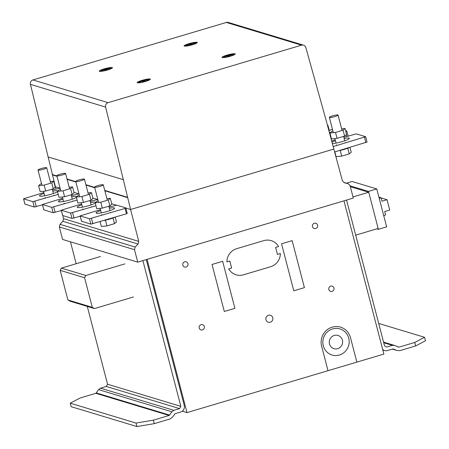 <?xml version="1.0" encoding="UTF-8"?>
<svg xmlns="http://www.w3.org/2000/svg" width="449" height="449" viewBox="0 0 449 449"><rect width="100%" height="100%" fill="white"/><g stroke="black" fill="none" stroke-linecap="round" stroke-linejoin="round"><path stroke-width="0.67" d="M329.667 133.516A9.564 1.381 -14.6 0 0 330.015 133.291M330.442 132.578A9.564 1.381 -14.6 0 0 330.161 132.421A9.564 1.381 -14.6 0 0 329.347 132.32M345.04 128.515L346.583 134.436L344.619 136.103L343.075 130.182L345.04 128.515L341.65 128.863M332.917 131.035L331.912 131.333L329.942 132.999L335.526 132.427L343.075 130.182M344.619 136.103L337.07 138.348L331.485 138.926L329.942 132.999M337.07 138.348L335.526 132.427M330.599 116.538A4.501 0.651 -14.6 0 0 329.353 117.352A4.501 0.651 -14.6 0 0 330.649 117.475A4.501 0.651 -14.6 0 0 335.465 116.381A4.501 0.651 -14.6 0 0 338.058 115.084A4.501 0.651 -14.6 0 0 336.761 114.961A4.501 0.651 -14.6 0 0 330.599 116.538M332.367 143.528A9.564 1.381 -14.6 0 0 342.57 141.519A9.564 1.381 -14.6 0 0 349.356 138.365A9.564 1.381 -14.6 0 0 349.025 138.124A9.564 1.381 -14.6 0 0 344.147 138.46M335.442 140.728A9.564 1.381 -14.6 0 0 331.996 142.153M349.417 147.547A9.564 1.381 165.4 0 1 338.787 150.707M349.956 147.39L351.213 152.211L349.243 153.878L347.773 148.221M349.243 153.878L341.695 156.123L336.116 156.695L334.859 151.874M341.695 156.123L340.207 150.409M353.009 196.943L368.736 192.273L378.159 228.462L355.698 235.141M350.349 186.717L368.736 192.273M378.384 229.321L368.511 191.409L376.784 188.95L386.656 226.857L378.384 229.321L376.846 228.855M350.125 185.852L368.511 191.409M346.42 183.192L352.111 181.497L376.784 188.95M379.225 198.323L381.094 197.768L381.992 201.208L387.032 199.71L389.726 210.053L384.686 211.552L385.584 214.992L383.71 215.548M378.905 197.105L381.094 197.768M381.139 197.93L387.032 199.71M382.666 349.406A5.455 5.253 106.8 0 0 387.582 350.54L393.027 348.924L396.837 350.445L399.834 350.652L415.651 345.949L414.741 342.469L424.569 337.3L425.472 340.78L415.651 345.949M392.409 349.109L396.837 350.445M414.741 342.469L398.925 347.167L394.823 345.517L392.426 345.348L386.679 347.06L384.524 345.82L346.561 200.074M378.698 323.437L424.569 337.3M397.444 346.723L398.925 347.167M383.558 342.11L394.823 345.517M383.715 342.716L392.426 345.348M344.024 182.468L348.2 183.725L350.057 185.611L353.301 198.065L137.742 262.143L62.568 239.429L59.324 226.975L60.009 224.332L62.877 221.312L63.562 218.669L62.793 215.655M55.973 188.962L55.412 186.778L59.616 188.047L55.412 186.778L30.448 84.378A3.637 3.502 -73.2 0 1 32.951 79.944L226.375 22.45A3.637 3.502 -73.2 0 1 228.333 22.45L303.507 45.164A3.637 3.502 -73.2 0 1 305.836 47.572L325.867 119.4L342.413 180.84L344.276 182.726L348.2 183.725M73.99 192.385L78.48 193.744L73.99 192.385M92.853 198.088L97.349 199.446L92.853 198.088M111.717 203.79L116.212 205.142L111.717 203.79M63.562 218.669L138.735 241.382L130.586 209.487L125.843 208.055L130.586 209.487L333.86 149.068L130.586 209.487L105.622 107.087A3.637 3.502 -73.2 0 1 108.125 102.658L301.548 45.164A3.637 3.502 -73.2 0 1 303.507 45.164M62.877 221.312L138.051 244.026L138.735 241.382M60.009 224.332L135.183 247.045L138.051 244.026M59.324 226.975L134.498 249.683L135.183 247.045M137.742 262.143L134.498 249.683M100.469 256.514L61.429 268.12L60.183 270.365L67.894 299.966L70.05 301.2L94.447 308.575L92.298 307.341L84.586 277.74L85.826 275.49L124.867 263.889M67.894 299.966L92.298 307.341M60.183 270.365L84.586 277.74M133.482 296.969L94.447 308.575M61.429 268.12L85.826 275.49M70.229 403.191L136.019 423.07L136.928 426.55L71.138 406.676L70.229 403.191L80.057 398.022L95.873 393.318L169.166 415.465L171.883 411.784L173.853 410.319L179.6 408.612L180.846 406.362L142.883 260.616M87.286 306.409L107.552 384.221L106.306 386.466L100.554 388.177L98.584 389.637L95.873 393.318M70.459 241.815L76.167 263.737M146.273 259.606L184.242 405.357A5.455 5.253 -73.2 0 1 180.509 412.092L175.065 413.709L172.539 417.121L170.076 418.945L154.26 423.648L153.35 420.163L136.019 423.07M136.928 426.55L154.26 423.648M153.35 420.163L169.166 415.465M96.367 392.954L169.66 415.101M98.584 389.637L171.883 411.784M100.554 388.177L173.853 410.319M106.306 386.466L179.6 408.612M107.552 384.221L180.846 406.362M24.959 204.127L34.276 207.04L42.487 204.862M58.235 194.378L32.872 201.652L23.528 198.806L43.867 192.559M52.499 189.994L60.082 188.075M38.592 185.684L40.135 191.605L45.719 191.027L44.176 185.106L38.592 185.684L40.562 184.011L41.566 183.714M50.299 181.542L53.689 181.194L51.725 182.861L44.176 185.106M45.719 191.027L53.268 188.788L55.233 187.115L53.689 181.194M53.268 188.788L51.725 182.861M46.573 167.993A4.501 0.651 165.4 0 1 41.88 169.683A4.501 0.651 165.4 0 1 37.997 170.031A4.501 0.651 165.4 0 1 38.137 169.801A4.501 0.651 165.4 0 1 43.446 167.971A4.501 0.651 165.4 0 1 46.707 167.763A4.501 0.651 165.4 0 1 46.573 167.993M57.534 191.667A9.564 1.381 165.4 0 1 51.22 194.198A9.564 1.381 165.4 0 1 39.826 196.106A9.564 1.381 165.4 0 1 39.501 195.865A9.564 1.381 165.4 0 1 44.092 193.412M52.797 191.139A9.564 1.381 165.4 0 1 57.674 190.803A9.564 1.381 165.4 0 1 57.955 190.96M327.534 125.591L327.927 125.316L327.411 125.136M333.186 146.57L365.66 136.715L356.315 133.869L343.85 137.31M367.007 142.058L334.634 151.942M335.218 139.88L331.665 140.935M345.82 131.506L346.796 131.018L345.59 130.625M330.363 136.103L330.722 135.996M332.485 129.385L328.848 130.463M43.822 209.823L53.139 212.742L61.35 210.559M77.105 200.074L51.736 207.354L42.391 204.503L62.731 198.256M71.363 195.691L78.945 193.772M57.455 191.381L58.999 197.307L64.583 196.729L63.04 190.808L57.455 191.381L59.425 189.714L60.43 189.416M69.163 187.244L72.558 186.896L70.588 188.563L63.04 190.808M64.583 196.729L72.132 194.484L74.096 192.817L72.558 186.896M72.132 194.484L70.588 188.563M65.436 173.69A4.501 0.651 165.4 0 1 60.75 175.385A4.501 0.651 165.4 0 1 56.866 175.733A4.501 0.651 165.4 0 1 57.001 175.503A4.501 0.651 165.4 0 1 62.316 173.668A4.501 0.651 165.4 0 1 65.571 173.46A4.501 0.651 165.4 0 1 65.436 173.69M76.397 197.369A9.564 1.381 165.4 0 1 70.083 199.9A9.564 1.381 165.4 0 1 58.69 201.809A9.564 1.381 165.4 0 1 58.364 201.567A9.564 1.381 165.4 0 1 62.955 199.109M71.66 196.842A9.564 1.381 165.4 0 1 76.538 196.499A9.564 1.381 165.4 0 1 76.824 196.656M81.555 221.222L90.872 224.141L126.478 213.814L125.075 208.431L89.469 218.753L80.124 215.907L100.464 209.655M109.096 207.09L116.785 205.171L125.726 207.87L125.075 208.431M126.478 213.814L127.235 213.415L125.838 208.033M95.188 202.78L96.731 208.706L102.316 208.128L100.772 202.207L95.188 202.78L97.158 201.113L98.163 200.815M106.896 198.643L110.286 198.295L108.321 199.962L100.772 202.207M102.316 208.128L109.865 205.883L111.829 204.216L110.286 198.295M109.865 205.883L108.321 199.962M103.169 185.089A4.501 0.651 165.4 0 1 98.483 186.784A4.501 0.651 165.4 0 1 94.599 187.132A4.501 0.651 165.4 0 1 94.733 186.902A4.501 0.651 165.4 0 1 100.043 185.067A4.501 0.651 165.4 0 1 103.304 184.865A4.501 0.651 165.4 0 1 103.169 185.089M109.393 208.241A9.564 1.381 165.4 0 1 114.27 207.904A9.564 1.381 165.4 0 1 114.602 208.145A9.564 1.381 165.4 0 1 107.816 211.299A9.564 1.381 165.4 0 1 96.423 213.208A9.564 1.381 165.4 0 1 96.097 212.966A9.564 1.381 165.4 0 1 100.688 210.508M104.033 220.487A9.564 1.381 -14.6 0 0 114.663 217.327M105.453 220.19L106.946 225.903L101.362 226.476L100.105 221.654M106.946 225.903L114.495 223.658L116.459 221.991L115.202 217.17M114.495 223.658L113.019 218.001M62.692 215.526L72.008 218.439L80.214 216.261M95.968 205.777L70.605 213.056L61.26 210.205L81.6 203.958M90.232 201.393L97.815 199.474M76.324 197.083L77.868 203.004L83.447 202.432L81.903 196.505L76.324 197.083L78.289 195.416L79.293 195.113M88.026 192.941L91.422 192.593L89.452 194.26L81.903 196.505M83.447 202.432L90.995 200.187L92.965 198.52L91.422 192.593M90.995 200.187L89.452 194.26M84.3 179.392A4.501 0.651 165.4 0 1 79.613 181.082A4.501 0.651 165.4 0 1 75.729 181.43A4.501 0.651 165.4 0 1 75.87 181.2A4.501 0.651 165.4 0 1 81.179 179.37A4.501 0.651 165.4 0 1 84.44 179.162A4.501 0.651 165.4 0 1 84.3 179.392M95.267 203.071A9.564 1.381 165.4 0 1 88.947 205.597A9.564 1.381 165.4 0 1 77.559 207.505A9.564 1.381 165.4 0 1 77.228 207.264A9.564 1.381 165.4 0 1 81.819 204.811M90.53 202.544A9.564 1.381 165.4 0 1 95.407 202.202A9.564 1.381 165.4 0 1 95.688 202.359M235.248 54.009A6.819 0.982 -14.6 0 0 235.04 53.886A6.819 0.982 -14.6 0 0 227.851 54.98A6.819 0.982 -14.6 0 0 222.07 57.438M235.012 53.779A6.819 0.982 165.4 0 1 235.248 53.953A6.819 0.982 165.4 0 1 230.404 56.204A6.819 0.982 165.4 0 1 222.283 57.562A6.819 0.982 165.4 0 1 222.047 57.388A6.819 0.982 165.4 0 1 227.637 54.924A6.819 0.982 165.4 0 1 235.012 53.779M233.536 54.683L233.536 54.683A5.113 0.741 -14.6 0 0 227.98 55.547L228.064 55.867A5.113 0.741 -14.6 0 0 227.491 56.035M228.939 56.473L226.919 55.861A5.113 0.741 -14.6 0 0 223.894 57.197M223.899 57.197A5.113 0.741 165.4 0 1 223.725 57.068A5.113 0.741 165.4 0 1 227.918 55.216A5.113 0.741 165.4 0 1 233.452 54.357A5.113 0.741 165.4 0 1 233.626 54.486A5.113 0.741 165.4 0 1 230.517 56.018A5.113 0.741 165.4 0 1 223.899 57.197M197.324 42.548A6.819 0.982 -14.6 0 0 197.111 42.425A6.819 0.982 -14.6 0 0 189.921 43.519A6.819 0.982 -14.6 0 0 184.146 45.978M197.083 42.318A6.819 0.982 165.4 0 1 197.319 42.492A6.819 0.982 165.4 0 1 192.481 44.743A6.819 0.982 165.4 0 1 184.354 46.101A6.819 0.982 165.4 0 1 184.118 45.927A6.819 0.982 165.4 0 1 189.708 43.463A6.819 0.982 165.4 0 1 197.083 42.318M195.612 43.222A5.113 0.741 -14.6 0 0 195.607 43.222A5.113 0.741 -14.6 0 0 190.05 44.086L190.135 44.412A5.113 0.741 -14.6 0 0 189.562 44.574M191.01 45.012L188.99 44.4A5.113 0.741 -14.6 0 0 185.97 45.736A5.113 0.741 165.4 0 1 185.796 45.607A5.113 0.741 165.4 0 1 189.989 43.755A5.113 0.741 165.4 0 1 195.523 42.896A5.113 0.741 165.4 0 1 195.697 43.031A5.113 0.741 165.4 0 1 192.587 44.558A5.113 0.741 165.4 0 1 185.976 45.736M112.458 67.777A6.819 0.982 -14.6 0 0 112.244 67.653A6.819 0.982 -14.6 0 0 105.055 68.748A6.819 0.982 -14.6 0 0 99.28 71.206M112.216 67.546A6.819 0.982 165.4 0 1 112.452 67.715A6.819 0.982 165.4 0 1 107.614 69.965A6.819 0.982 165.4 0 1 99.487 71.329A6.819 0.982 165.4 0 1 99.251 71.155A6.819 0.982 165.4 0 1 104.842 68.691A6.819 0.982 165.4 0 1 112.216 67.546M110.746 68.45A5.113 0.741 -14.6 0 0 110.74 68.45A5.113 0.741 -14.6 0 0 105.184 69.314L105.268 69.634A5.113 0.741 -14.6 0 0 104.696 69.803M106.144 70.24L104.123 69.629A5.113 0.741 -14.6 0 0 101.104 70.959A5.113 0.741 165.4 0 1 100.93 70.835A5.113 0.741 165.4 0 1 105.122 68.983A5.113 0.741 165.4 0 1 110.656 68.125A5.113 0.741 165.4 0 1 110.83 68.254A5.113 0.741 165.4 0 1 107.726 69.78A5.113 0.741 165.4 0 1 101.109 70.964M150.381 79.232A6.819 0.982 -14.6 0 0 150.174 79.114A6.819 0.982 -14.6 0 0 142.984 80.203A6.819 0.982 -14.6 0 0 137.209 82.667M150.146 79.002A6.819 0.982 165.4 0 1 150.381 79.176A6.819 0.982 165.4 0 1 145.538 81.426A6.819 0.982 165.4 0 1 137.416 82.79A6.819 0.982 165.4 0 1 137.181 82.616A6.819 0.982 165.4 0 1 142.771 80.147A6.819 0.982 165.4 0 1 150.146 79.002M148.67 79.911A5.113 0.741 -14.6 0 0 148.67 79.905A5.113 0.741 -14.6 0 0 143.113 80.775L143.197 81.095A5.113 0.741 -14.6 0 0 142.625 81.263M144.073 81.696L142.052 81.089A5.113 0.741 -14.6 0 0 139.027 82.42A5.113 0.741 165.4 0 1 138.859 82.29A5.113 0.741 165.4 0 1 143.051 80.444A5.113 0.741 165.4 0 1 148.585 79.585A5.113 0.741 165.4 0 1 148.759 79.714A5.113 0.741 165.4 0 1 145.65 81.241A5.113 0.741 165.4 0 1 139.033 82.425M143.113 80.775L145.162 81.392M144.662 81.538L143.197 81.095M105.184 69.314L107.232 69.932M106.733 70.078L105.268 69.634M190.05 44.086L192.099 44.709M191.6 44.849L190.135 44.412M227.98 55.547L230.028 56.164M229.529 56.31L228.064 55.867M52.381 174.919L57.017 176.317M67.109 179.37L75.887 182.019M85.978 185.067L94.75 187.716M104.842 190.769L127.555 197.627M147.076 259.365L343.968 200.843L383.884 354.081L186.992 412.603L147.076 259.365M182.277 411.177L186.992 412.603M226.885 55.137A6.819 0.982 -14.6 0 0 224.017 57.573A6.819 0.982 -14.6 0 0 235.04 54.295A6.819 0.982 -14.6 0 0 226.885 55.137A6.819 0.982 -14.6 0 0 224.017 57.573A6.819 0.982 -14.6 0 0 235.04 54.295A6.819 0.982 -14.6 0 0 226.885 55.137M188.962 43.676A6.819 0.982 -14.6 0 0 186.088 46.112A6.819 0.982 -14.6 0 0 197.111 42.84A6.819 0.982 -14.6 0 0 188.962 43.676A6.819 0.982 -14.6 0 0 186.088 46.112A6.819 0.982 -14.6 0 0 197.111 42.84A6.819 0.982 -14.6 0 0 188.962 43.676M104.095 68.905A6.819 0.982 -14.6 0 0 101.221 71.34A6.819 0.982 -14.6 0 0 112.244 68.063A6.819 0.982 -14.6 0 0 104.095 68.905A6.819 0.982 -14.6 0 0 101.221 71.34A6.819 0.982 -14.6 0 0 112.244 68.063A6.819 0.982 -14.6 0 0 104.095 68.905M142.019 80.365A6.819 0.982 -14.6 0 0 139.151 82.801A6.819 0.982 -14.6 0 0 150.174 79.524A6.819 0.982 -14.6 0 0 142.019 80.365A6.819 0.982 -14.6 0 0 139.151 82.801A6.819 0.982 -14.6 0 0 150.174 79.524A6.819 0.982 -14.6 0 0 142.019 80.365M104.533 69.039A5.113 0.741 -14.6 0 0 102.378 70.863A5.113 0.741 -14.6 0 0 110.645 68.405A5.113 0.741 -14.6 0 0 104.533 69.039M106.632 69.988L104.011 69.197M107.693 69.674L105.072 68.882M142.462 80.494A5.113 0.741 -14.6 0 0 140.307 82.324A5.113 0.741 -14.6 0 0 148.574 79.866A5.113 0.741 -14.6 0 0 142.462 80.494M144.561 81.449L141.94 80.657M145.622 81.134L143.001 80.343M191.499 44.765L188.877 43.974M192.559 44.451L189.938 43.654M229.428 56.226L226.807 55.429M230.489 55.906L227.868 55.115M227.329 55.272A5.113 0.741 -14.6 0 0 225.174 57.096A5.113 0.741 -14.6 0 0 233.441 54.638A5.113 0.741 -14.6 0 0 227.329 55.272M189.399 43.811A5.113 0.741 -14.6 0 0 187.244 45.641A5.113 0.741 -14.6 0 0 195.511 43.183A5.113 0.741 -14.6 0 0 189.399 43.811M278.571 246.552A13.638 13.133 106.8 0 0 263.804 240.619L236.651 248.69A13.638 13.133 106.8 0 0 226.874 261.913L229.809 261.043L231.622 268.008L228.687 268.878A13.638 13.133 106.8 0 0 243.453 274.81L270.607 266.74A13.638 13.133 106.8 0 0 280.384 253.517L277.448 254.387L275.635 247.421L278.571 246.552M356.86 362.113L350.501 337.693A15.457 14.884 106.8 0 0 332.238 327.141A15.457 14.884 106.8 0 0 321.63 346.207L328.006 370.689M212.04 264.45L222.653 261.296L234.9 308.311L224.287 311.466L212.04 264.45M281.545 243.79L292.159 240.636L304.405 287.652L293.792 290.806L281.545 243.79M187.929 263.67A2.728 2.627 106.8 0 0 183.518 262.547A2.728 2.627 106.8 0 0 184.696 267.071A2.728 2.627 106.8 0 0 187.929 263.67M204.301 326.546A2.728 2.627 106.8 0 0 199.895 325.418A2.728 2.627 106.8 0 0 201.073 329.942A2.728 2.627 106.8 0 0 204.301 326.546M272.762 317.74A3.637 3.502 106.8 0 0 266.88 316.242A3.637 3.502 106.8 0 0 268.451 322.27A3.637 3.502 106.8 0 0 272.762 317.74M317.561 225.14A2.728 2.627 106.8 0 0 313.149 224.012A2.728 2.627 106.8 0 0 314.328 228.535A2.728 2.627 106.8 0 0 317.561 225.14M333.938 288.011A2.728 2.627 106.8 0 0 329.527 286.883A2.728 2.627 106.8 0 0 330.705 291.407A2.728 2.627 106.8 0 0 333.938 288.011M348.738 338.192A13.638 13.133 106.8 0 0 326.698 332.557A13.638 13.133 106.8 0 0 332.591 355.176A13.638 13.133 106.8 0 0 348.738 338.192M342.402 340.146A6.909 6.656 106.8 0 0 331.233 337.289A6.909 6.656 106.8 0 0 334.219 348.75A6.909 6.656 106.8 0 0 342.402 340.146M34.276 207.04L32.872 201.652M36.285 206.703L34.882 201.315M24.987 204.233L23.584 198.851M365.868 142.659L364.465 137.276M346.858 136.417L346.387 134.605M53.139 212.742L51.736 207.354M55.154 212.405L53.751 207.017M43.85 209.936L42.447 204.548M90.872 224.141L89.469 218.753M92.881 223.804L91.478 218.416M81.583 221.335L80.18 215.947M72.008 218.439L70.605 213.056M74.018 218.102L72.615 212.719M62.72 215.632L61.317 210.25M226.375 22.45L301.548 45.164M32.951 79.944L108.125 102.658M52.297 174.566L56.928 175.969M67.019 179.016L75.791 181.665M85.888 184.713L94.66 187.368M104.752 190.415L127.471 197.279M48.026 156.931L123.2 179.645M30.448 84.378L105.622 107.087M329.353 117.352L333.338 132.651M334.881 138.578L336.054 143.085M336.503 144.808L336.688 145.527M345.32 142.962L345.208 142.541M344.759 140.818L343.614 136.406M342.071 130.479L338.058 115.084M384.647 350.54L382.817 349.99M24.931 204.188L23.528 198.806M45.338 198.211L45.153 197.493M44.704 195.77L43.531 191.257M41.987 185.33L37.997 170.031M53.97 195.646L53.858 195.22M53.409 193.497L52.264 189.085M50.72 183.158L46.707 167.763M327.927 125.316L329.33 130.704M365.66 136.715L367.063 142.103M346.796 131.018L348.2 136.401M43.794 209.891L42.391 204.503M64.207 203.908L64.016 203.189M63.567 201.466L62.394 196.954M60.851 191.033L56.866 175.733M72.833 201.343L72.727 200.922M72.278 199.199L71.127 194.782M69.584 188.861L65.571 173.46M81.527 221.29L80.124 215.907M101.934 215.307L101.749 214.588M101.3 212.865L100.127 208.353M98.584 202.432L94.599 187.132M110.566 212.742L110.46 212.321M110.011 210.598L108.86 206.186M107.317 200.26L103.304 184.865M62.658 215.593L61.26 210.205M83.071 209.61L82.885 208.892M82.436 207.169L81.258 202.656M79.714 196.729L75.729 181.43M91.703 207.045L91.59 206.624M91.141 204.901L89.991 200.484M88.447 194.557L84.44 179.162"/></g></svg>
